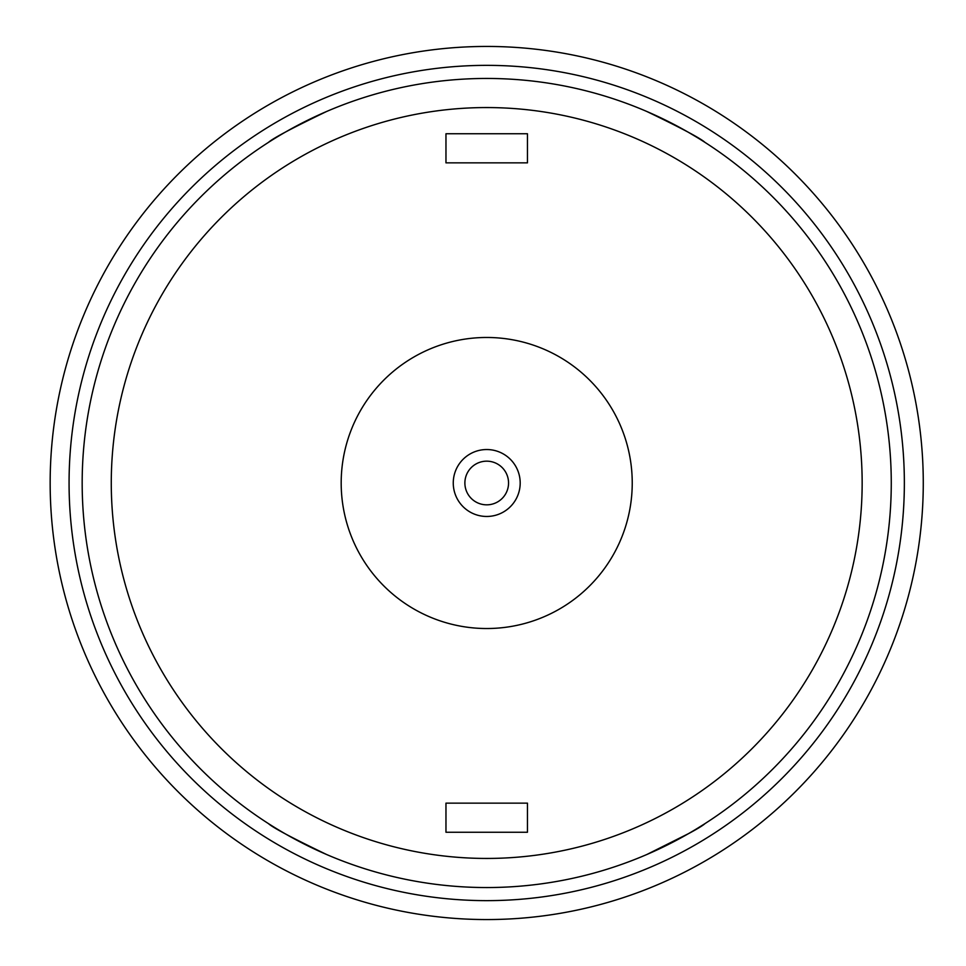 <?xml version="1.0" encoding="UTF-8"?>
<svg xmlns="http://www.w3.org/2000/svg" width="966" height="966" viewBox="0 0 966 966"><rect width="100%" height="100%" fill="white"/><g stroke="black" fill="none" stroke-linecap="round" stroke-linejoin="round"><path stroke-width="1.45" d="M862.155 483A375.448 375.448 0 0 1 298.989 808.144A375.448 375.448 0 0 1 298.989 157.856A375.448 375.448 0 0 1 862.155 483M520.191 483A33.472 33.472 0 0 0 469.983 454.02A33.472 33.472 0 0 0 469.983 511.98A33.472 33.472 0 0 0 520.191 483M632.235 483A145.516 145.516 0 0 1 413.955 609.027A145.516 145.516 0 0 1 413.955 356.973A145.516 145.516 0 0 1 632.235 483M527.46 803.144L445.966 803.144L445.966 832.245L527.46 832.245L527.46 803.144M527.46 133.755L445.966 133.755L445.966 162.856L527.46 162.856L527.46 133.755M50.16 483A436.56 436.56 0 0 1 704.999 104.932A436.56 436.56 0 0 1 704.999 861.068A436.56 436.56 0 0 1 50.16 483M326.641 111.464C292.336 127.983 272.931 138.295 268.439 142.388M704.999 142.388C700.543 138.319 681.139 128.007 646.785 111.464L648.295 112.116M669.39 122.042L678.265 126.679M688.408 132.318L697.041 137.426M268.439 823.612C272.931 827.705 292.336 838.017 326.641 854.536M688.408 833.682L646.785 854.536C681.09 838.017 700.495 827.705 704.999 823.612L697.041 828.574M904.357 483A417.65 417.65 0 0 1 277.894 844.695A417.65 417.65 0 0 1 277.894 121.305A417.65 417.65 0 0 1 904.357 483M891.268 483A404.549 404.549 0 0 1 284.439 833.344A404.549 404.549 0 0 1 284.439 132.656A404.549 404.549 0 0 1 891.268 483M508.551 483A21.832 21.832 0 0 1 475.803 501.909A21.832 21.832 0 0 1 475.803 464.091A21.832 21.832 0 0 1 508.551 483"/></g></svg>
